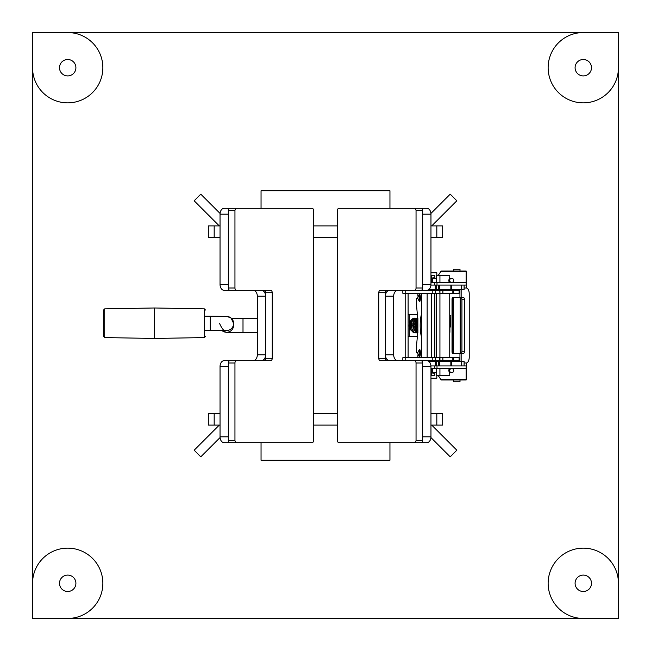 <?xml version="1.0" encoding="UTF-8"?>
<svg xmlns="http://www.w3.org/2000/svg" width="651" height="651" viewBox="0 0 651 651"><rect width="100%" height="100%" fill="white"/><g stroke="black" fill="none" stroke-linecap="round" stroke-linejoin="round"><path stroke-width="0.98" d="M32.55 32.55L32.55 618.45L618.45 618.45L618.45 32.55L32.55 32.55M583.296 575.093A8.203 8.203 0 0 0 576.192 587.397A8.203 8.203 0 0 0 590.4 587.397A8.203 8.203 0 0 0 583.296 575.093M67.704 591.499A8.203 8.203 0 0 0 74.808 579.195A8.203 8.203 0 0 0 60.6 579.195A8.203 8.203 0 0 0 67.704 591.499A8.203 8.203 0 0 0 74.808 579.195A8.203 8.203 0 0 0 60.6 579.195A8.203 8.203 0 0 0 67.704 591.499M67.704 59.501A8.203 8.203 0 0 0 60.6 71.805A8.203 8.203 0 0 0 74.808 71.805A8.203 8.203 0 0 0 67.704 59.501A8.203 8.203 0 0 0 60.6 71.805A8.203 8.203 0 0 0 74.808 71.805A8.203 8.203 0 0 0 67.704 59.501M583.296 75.907A8.203 8.203 0 0 0 590.4 63.603A8.203 8.203 0 0 0 576.192 63.603A8.203 8.203 0 0 0 583.296 75.907M220.071 213.438L200.801 194.169L194.169 200.801L219.265 225.897M431.735 225.897L456.831 200.801L450.199 194.169L430.929 213.438M219.265 425.103L194.169 450.199L200.801 456.831L220.071 437.562M430.929 437.562L450.199 456.831L456.831 450.199L431.735 425.103M205.504 316.191L210.192 316.191L210.192 330.252L205.504 330.252M204.357 337.584L204.357 308.859L154.531 307.988L154.531 338.455L204.357 337.584L205.504 336.412M104.713 337.584L104.713 308.859L103.558 310.031L103.558 336.412L104.713 337.584L154.531 338.455M583.296 59.501A8.203 8.203 0 0 0 576.192 71.805A8.203 8.203 0 0 0 590.4 71.805A8.203 8.203 0 0 0 583.296 59.501M583.296 32.55A35.154 35.154 0 0 0 548.142 67.704A35.154 35.154 0 0 0 583.296 102.858A35.154 35.154 0 0 0 618.45 67.704M32.55 67.704A35.154 35.154 0 0 0 67.704 102.858A35.154 35.154 0 0 0 102.858 67.704A35.154 35.154 0 0 0 67.704 32.55M583.296 591.499A8.203 8.203 0 0 0 590.4 579.195A8.203 8.203 0 0 0 576.192 579.195A8.203 8.203 0 0 0 583.296 591.499M618.45 583.296A35.154 35.154 0 0 0 583.296 548.142A35.154 35.154 0 0 0 548.142 583.296A35.154 35.154 0 0 0 583.296 618.45M67.704 618.45A35.154 35.154 0 0 0 102.858 583.296A35.154 35.154 0 0 0 67.704 548.142A35.154 35.154 0 0 0 32.55 583.296M214.179 425.103L220.038 425.103L220.038 413.385L214.179 413.385L214.179 425.103L208.32 425.103L208.32 413.385L214.179 413.385M442.68 413.385L442.68 425.103L430.962 425.103L430.962 413.385L442.68 413.385M337.332 425.103L313.668 425.103M337.332 413.385L313.668 413.385M214.179 237.615L220.038 237.615L220.038 225.897L214.179 225.897L214.179 237.615L208.32 237.615L208.32 225.897L214.179 225.897M442.68 225.897L442.68 237.615L430.962 237.615L430.962 225.897L442.68 225.897M337.332 237.615L313.668 237.615M337.332 225.897L313.668 225.897M430.962 282.729L466.149 282.729L466.149 271.011L441.134 271.011L438.058 275.699M437.008 282.729L437.008 285.073L434.73 285.073L434.73 282.729M466.149 282.729L466.149 285.073L437.008 285.073M437.008 365.927L437.008 368.271L434.73 368.271L434.73 365.927L466.149 365.927L466.149 379.989L441.134 379.989L438.058 375.301M437.008 368.271L466.149 368.271M430.962 368.271L434.73 368.271M459.997 271.011L459.997 269.254L453.552 269.254L453.552 271.011M459.997 379.989L459.997 381.746L453.552 381.746L453.552 379.989M466.588 377.645L466.588 362.957L466.596 377.645L466.149 377.645M466.596 273.355L466.596 288.043L466.596 273.355L466.149 273.355M461.152 289.76L461.152 297.377L463.26 297.377A2.344 1.196 -90 0 1 464.448 299.72L461.933 299.72A2.344 1.196 90 0 0 460.737 297.377M460.737 353.623A2.344 1.196 90 0 0 461.933 351.28L464.448 351.28A2.344 1.196 -90 0 1 463.26 353.623L461.152 353.623L461.152 361.24M461.152 353.623L452.665 353.623A2.344 0.635 -90 0 1 452.03 351.28L452.03 299.72A2.344 0.635 -90 0 1 452.665 297.377L461.152 297.377M464.098 362.998L466.246 362.998A5.859 2.986 90 0 0 469.233 357.139L469.233 293.861A5.859 2.986 90 0 0 466.246 288.002L464.098 288.002M449.743 333.109A2.929 0.789 90 0 0 449.898 331.359L449.898 328.031M452.819 361.24A2.929 0.789 90 0 0 452.665 360.654M451.713 360.654A2.929 0.789 90 0 0 451.558 361.24M451.558 289.76A2.929 0.789 90 0 0 451.713 290.346M461.933 351.28L461.933 299.72M464.448 351.28L464.448 299.72M452.665 290.346A2.929 0.789 90 0 0 452.819 289.76M449.743 315.344L450.809 315.426L449.743 315.442M461.583 365.927L461.746 361.24L451.241 361.24M428.627 361.24L451.501 361.24L451.501 365.927M436.601 361.24L436.601 365.927L436.601 361.24M461.746 365.927L461.746 361.24L464.098 361.24L464.09 365.927L464.098 361.24M435.316 361.24L435.316 365.927L430.938 365.927M461.583 285.073L461.583 289.76L438.668 289.76L438.668 285.073M451.241 289.76L451.501 285.073M438.668 289.76L436.601 289.76L436.601 285.073L436.601 289.76L428.627 289.76M464.098 289.76L464.098 285.073L464.09 289.76L461.746 289.76L461.746 285.073M430.938 285.073L435.316 285.073L435.316 289.76M432.777 368.271A2.929 0.505 90 0 0 432.581 370.614A2.929 0.505 90 0 0 432.996 373.495A2.929 0.505 90 0 0 433.444 372.665M433.444 278.335A2.929 0.505 90 0 0 432.996 277.505A2.929 0.505 90 0 0 432.581 280.386A2.929 0.505 90 0 0 432.777 282.729M434.827 372.665L434.86 375.301L430.962 375.301M430.962 275.699L434.86 275.699L434.827 278.335M449.735 372.665L449.434 373.487L448.816 370.614L449.166 368.271M449.166 282.729L448.816 280.386L449.434 277.513L449.735 278.335M436.536 368.271L436.495 375.301L449.743 375.301L449.743 372.665M436.536 282.729L436.495 275.699L449.743 275.699L449.743 278.335M449.638 280.386A2.051 2.051 -90 0 1 451.688 278.335A2.051 2.051 -90 0 1 453.739 280.386A2.051 2.051 -90 0 1 451.688 282.436A2.051 2.051 -90 0 1 449.638 280.386A2.051 2.051 -90 0 1 451.672 278.335L449.247 278.335L448.889 280.386L449.247 282.436L451.672 282.436A2.051 2.051 -90 0 1 449.621 280.386A2.051 2.051 -90 0 0 451.672 282.436L451.688 282.436M449.638 370.614A2.051 2.051 -90 0 1 451.688 368.564A2.051 2.051 -90 0 1 453.739 370.614A2.051 2.051 -90 0 1 451.688 372.665A2.051 2.051 -90 0 1 449.638 370.614A2.051 2.051 -90 0 1 451.672 368.564L449.247 368.564L448.889 370.614L449.247 372.665L451.672 372.665A2.051 2.051 -90 0 1 449.621 370.614A2.051 2.051 -90 0 0 451.672 372.665L451.688 372.665M432.809 290.346L435.682 290.346L435.682 293.275L432.809 293.275L432.809 290.346L405.182 290.346L405.182 293.275L432.809 293.275M432.809 360.654L432.809 357.725L435.682 357.725L435.682 360.654L389.534 360.654A5.859 4.142 90 0 1 385.392 354.795L393.676 354.795A5.859 4.142 -90 0 0 397.818 360.654M453.69 360.654L453.69 357.725L459.118 357.725L459.118 360.654L435.682 360.654M439.938 360.654L439.938 357.725L442.875 357.725L442.875 360.654M435.682 290.346L459.118 290.346L459.118 293.275L452.836 293.275L452.836 290.346M442.875 290.346L442.875 293.275L439.938 293.275L439.938 290.346M432.809 357.725L402.839 357.725L402.839 360.654M439.759 360.654L439.759 357.725L435.682 357.725M452.836 360.654L452.836 357.725L442.875 357.725M452.836 357.725L453.69 357.725M409.284 293.275A1.172 1.172 0 0 0 408.112 294.447L408.112 356.553A1.172 1.172 0 0 0 409.284 357.725M405.353 293.275A4.101 4.101 0 0 0 405.182 294.447L405.182 356.553A4.101 4.101 0 0 0 405.353 357.725M442.875 293.275L452.836 293.275M439.759 290.346L439.938 293.275M435.682 293.275L439.759 293.275M402.839 290.346L402.839 293.275L405.182 293.275M417.169 320.227L417.885 320.227L417.649 321.399L415.59 321.399M415.655 329.601L417.649 329.601L417.885 330.773L417.258 330.773M409.284 323.221L409.284 314.368L417.608 314.368M417.608 336.632L409.284 336.632L409.284 327.697M409.284 314.368L408.112 314.368M408.112 336.632L409.284 336.632M417.885 330.773L416.428 346.902L416.673 352.451L417.617 352.451M417.617 298.549L416.673 298.549L416.428 304.098L417.885 320.227M421.547 314.108A13.28 2.759 -90 0 0 421.547 336.892M417.885 296.181L417.885 293.275M417.885 357.725L417.885 354.819M415.769 318.477L415.753 318.469C410.708 315.873 403.872 330.35 415.867 332.531L415.753 318.469L409.503 322.676M416.095 318.567L416.607 318.502L415.997 318.469L416.599 332.531C409.56 335.607 406.663 316.768 415.997 318.469M416.046 288.002L416.046 210.664A2.344 1.66 -90 0 0 414.394 208.32L338.992 208.32A2.344 1.66 -90 0 0 337.332 210.664L337.332 440.336A2.344 1.66 -90 0 0 338.992 442.68L414.394 442.68A2.344 1.66 -90 0 0 416.046 440.336L416.046 362.998A2.344 1.66 -90 0 0 414.394 360.654L380.42 360.654A2.344 1.66 90 0 1 378.76 358.31L378.76 292.69A2.344 1.66 90 0 1 380.42 290.346L414.394 290.346A2.344 1.66 -90 0 0 416.046 288.002L422.678 288.002L422.678 210.664L416.046 210.664M414.394 208.32L421.018 208.32A2.344 1.66 90 0 1 422.678 210.664M416.046 440.336L422.678 440.336A2.344 1.66 90 0 1 421.018 442.68L414.394 442.68M422.678 440.336L422.678 362.998L416.046 362.998M414.394 360.654L421.018 360.654A2.344 1.66 90 0 1 422.678 362.998M378.76 358.31L385.392 358.31L385.392 292.69L378.76 292.69M422.678 288.002A2.344 1.66 90 0 1 421.018 290.346L414.394 290.346M387.044 290.346A2.344 1.66 -90 0 0 385.392 292.69M385.392 358.31A2.344 1.66 -90 0 0 387.044 360.654M234.954 362.998L234.954 440.336A2.344 1.66 90 0 0 236.606 442.68L312.008 442.68A2.344 1.66 90 0 0 313.668 440.336L313.668 210.664A2.344 1.66 90 0 0 312.008 208.32L236.606 208.32A2.344 1.66 90 0 0 234.954 210.664L234.954 288.002A2.344 1.66 90 0 0 236.606 290.346L270.58 290.346A2.344 1.66 -90 0 1 272.24 292.69L272.24 358.31A2.344 1.66 -90 0 1 270.58 360.654L236.606 360.654A2.344 1.66 90 0 0 234.954 362.998L228.322 362.998L228.322 440.336L234.954 440.336M236.606 442.68L229.982 442.68A2.344 1.66 -90 0 1 228.322 440.336M234.954 210.664L228.322 210.664A2.344 1.66 -90 0 1 229.982 208.32L236.606 208.32M228.322 210.664L228.322 288.002L234.954 288.002M236.606 290.346L229.982 290.346A2.344 1.66 -90 0 1 228.322 288.002M272.24 292.69L265.608 292.69L265.608 358.31L272.24 358.31M228.322 362.998A2.344 1.66 -90 0 1 229.982 360.654L236.606 360.654M263.956 360.654A2.344 1.66 90 0 0 265.608 358.31M265.608 292.69A2.344 1.66 90 0 0 263.956 290.346M229.982 442.68L224.18 442.68A5.859 4.142 -90 0 1 220.038 436.821L228.322 436.821L228.322 366.513L220.038 366.513A5.859 4.142 -90 0 1 224.18 360.654L261.466 360.654A5.859 4.142 -90 0 0 265.608 354.795L265.608 296.205L257.324 296.205L257.324 354.795L265.608 354.795M229.982 290.346L224.18 290.346A5.859 4.142 -90 0 1 220.038 284.487L228.322 284.487L228.322 214.179L220.038 214.179L220.038 284.487M220.038 214.179A5.859 4.142 -90 0 1 224.18 208.32L229.982 208.32M302.894 442.68L232.464 442.68M261.466 290.346A5.859 4.142 -90 0 1 265.608 296.205M220.038 366.513L220.038 436.821M253.182 360.654A5.859 4.142 90 0 0 257.324 354.795M257.324 296.205A5.859 4.142 90 0 0 253.182 290.346M418.536 360.654L426.82 360.654A5.859 4.142 90 0 1 430.962 366.513L430.962 436.821A5.859 4.142 90 0 1 426.82 442.68L421.018 442.68M348.106 208.32L426.82 208.32A5.859 4.142 90 0 1 430.962 214.179L430.962 284.487A5.859 4.142 90 0 1 426.82 290.346L421.018 290.346M397.818 290.346A5.859 4.142 -90 0 0 393.676 296.205L393.676 354.795M430.962 366.513L422.678 366.513L422.678 436.821L430.962 436.821M393.676 296.205L385.392 296.205L385.392 354.795M385.392 296.205A5.859 4.142 90 0 1 389.534 290.346M430.962 214.179L422.678 214.179L422.678 284.487L430.962 284.487M389.949 442.68L389.949 460.257L261.051 460.257L261.051 442.68M261.051 208.32L261.051 190.743L389.949 190.743L389.949 208.32M436.821 275.699L436.821 272.769L430.962 272.769M436.821 375.301L436.821 378.231L430.962 378.231M221.731 330.326A7.031 7.031 0 0 0 233.628 325.256L233.628 323.466A7.031 7.031 180 0 1 225.547 330.415M226.597 316.435A7.031 7.031 180 0 1 233.628 323.466L231.056 318.03L226.922 316.419L210.192 316.191M257.324 332.531L243.002 332.531L243.002 318.469L231.471 318.396M436.821 425.103L436.821 413.385M436.821 237.615L436.821 225.897M452.461 282.282L466.149 282.282M440.581 271.491L466.149 271.491M440.581 379.509L466.149 379.509M452.461 368.718L466.149 368.718M452.958 353.623L452.958 297.377L452.958 353.623M453.34 297.377L453.34 353.623M460.582 297.377L460.582 353.623L460.591 297.377M460.208 353.623L460.208 297.377M459.948 353.623L459.948 361.24M459.948 289.76L459.948 297.377M450.402 326.42L449.743 326.452M450.858 365.927L450.858 361.24M438.668 365.927L438.668 361.24M439.58 361.24L439.58 365.927M450.858 289.76L450.858 285.073M439.58 285.073L439.58 289.76M434.827 289.76L434.827 290.346M434.827 293.275L434.827 357.725M434.827 360.654L434.827 361.24M431.336 275.699L431.336 282.729M431.336 289.76L431.336 290.346M431.336 293.275L431.336 357.725M431.336 360.654L431.336 361.24M431.336 368.271L431.336 375.301M427.146 293.275L427.146 357.725M436.536 289.76L436.536 290.346M436.536 293.275L436.536 357.725M436.536 360.654L436.536 361.24M439.93 275.699L439.93 282.729M439.93 289.76L439.93 290.346M439.93 293.275L439.93 357.725M439.93 360.654L439.93 361.24M439.93 368.271L439.93 375.301M418.975 350.214L417.592 353.037L418.975 355.861A2.832 0.586 -90 0 0 419.61 353.037A2.832 0.586 -90 0 0 418.975 350.214L419.146 350.271M419.106 350.238A3.654 0.757 90 0 1 419.911 349.725A3.654 0.757 90 0 1 420.351 353.037A3.654 0.757 90 0 1 419.911 356.349A3.654 0.757 90 0 1 419.106 355.837M418.975 295.139L417.592 297.963L418.975 300.786A2.832 0.586 -90 0 0 419.61 297.963A2.832 0.586 -90 0 0 418.975 295.139L419.146 295.196M419.106 295.163A3.654 0.757 90 0 1 419.911 294.651A3.654 0.757 90 0 1 420.351 297.963A3.654 0.757 90 0 1 419.911 301.275A3.654 0.757 90 0 1 419.106 300.762M417.633 353.037L418.121 353.037L417.633 353.037M417.633 297.963L418.121 297.963L417.633 297.963M412.107 327.25L412.107 323.384M410.895 327.25L410.887 323.384M417.885 332.433L417.885 318.494L412.921 321.545L413.987 330.439L417.885 332.441M417.885 332.531L417.21 318.469L417.82 318.502L417.21 318.469C407.884 316.76 410.773 335.615 417.82 332.531L417.885 332.531M417.218 332.506L416.599 332.531L417.218 332.506M243.002 332.531L226.279 332.303L221.722 330.326M219.566 323.466C222.048 329.007 224.107 331.326 225.759 330.431L210.192 330.252M257.324 318.469L243.002 318.469M204.357 308.859L205.504 310.031M104.713 308.859L154.531 307.988M449.743 328.226L450.443 326.436L450.809 315.426M421.62 293.275L421.62 357.725M434.86 275.699L434.86 278.335M434.86 289.76L434.86 290.346M434.86 293.275L434.86 357.725M434.86 360.654L434.86 361.24M434.86 372.665L434.86 375.301M449.743 289.76L449.743 290.346M449.743 293.275L449.743 357.725M449.743 360.654L449.743 361.24M436.495 275.699L436.495 282.729M436.495 289.76L436.495 290.346M436.495 293.275L436.495 357.725M436.495 360.654L436.495 361.24M436.495 368.271L436.495 375.301M432.72 278.335L436.495 278.335M432.72 282.436L436.495 282.436M432.72 368.564L436.495 368.564M432.72 372.665L436.495 372.665M453.69 290.346L453.69 293.275M405.182 360.654L405.182 357.725M417.885 318.705L414.858 320.471L412.815 325.419L414.842 330.448L417.885 332.27M417.885 319.926L415.688 321.301L413.987 325.435L415.704 329.658L417.885 331.034M412.05 327.03L412.042 323.604M410.838 327.03L410.83 323.604"/></g></svg>
